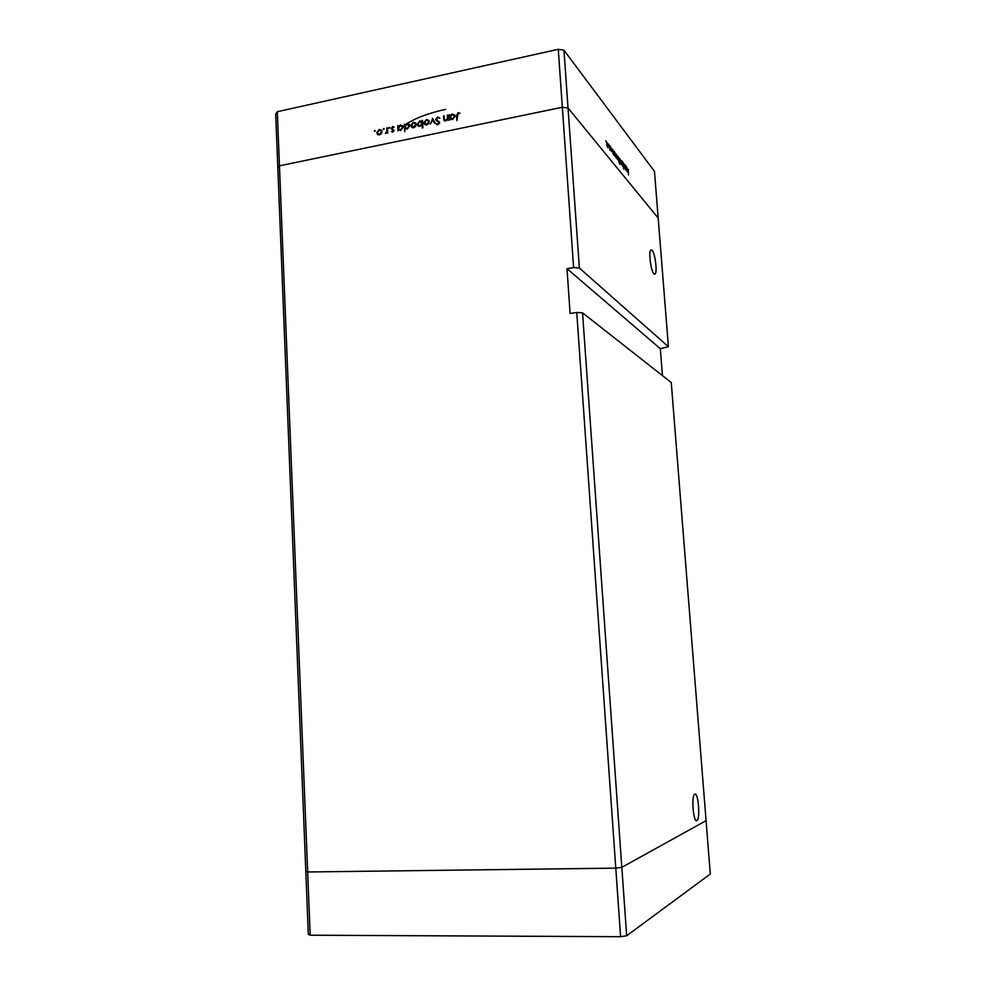 <?xml version="1.0" encoding="UTF-8"?>
<svg xmlns="http://www.w3.org/2000/svg" width="986" height="986" viewBox="0 0 986 986"><rect width="100%" height="100%" fill="white"/><g stroke="black" fill="none" stroke-linecap="round" stroke-linejoin="round"><path stroke-width="1.48" d="M582.541 312.833L621.821 867.347L706.075 820.672L671.256 382.543L582.541 312.833L576.748 312.463L615.782 868.136L307.669 871.981L279.457 165.833L562.34 107.252L279.457 165.833L277.3 111.714L275.686 114.056L277.83 167.977L279.457 165.833L277.83 167.977L305.808 871.353L307.669 871.981L305.808 871.353L308.31 934.321L310.196 935.209L620.601 936.7L626.677 935.776L710.314 874.015L706.075 820.672L621.821 867.347L615.782 868.136L307.669 871.981L310.196 935.209M626.677 935.776L621.821 867.347L615.782 868.136L620.601 936.7M653.928 273.898C651.019 271.396 648.443 252.391 650.698 250.05L652.054 250.148C654.987 252.909 657.465 271.581 655.234 273.935L653.928 273.898M694.797 794.137L694.378 794.494C691.198 797.736 693.626 823.174 696.88 820.66L697.262 820.327C700.417 817 698.063 791.992 694.797 794.137M277.3 111.714L558.273 49.3L562.34 107.252L568.035 108.016L579.374 268.044L668.409 346.702L654.47 171.367L563.943 50.175L568.035 108.016L658.18 218.079L568.035 108.016L562.34 107.252L573.605 267.576L579.374 268.044M662.456 375.629L660.337 348.711L566.999 268.673L570.105 313.486L576.748 312.463M566.999 268.673L573.605 267.576M660.337 348.711L668.409 346.702M405.468 124.556C415.266 118.123 428.651 113.057 445.623 109.347M447.361 115.14L448.001 115.005L448.31 120.366L447.619 119.528L445.697 121.007L443.959 120.341L443.441 115.966L444.082 115.83L444.526 119.898L445.771 120.329L447.459 118.53L447.361 115.14L448.051 115.781M435.726 119.405L437.636 117.001L439.879 118.147L437.673 117.753L436.367 119.281L439.682 122.634L438.03 124.704L436.071 123.866L438.055 123.94L439.041 122.794L435.985 120.218L435.726 119.405L436.588 119.861M432.447 118.283L435.196 123.114L434.518 123.262L432.583 119.725L430.401 124.125L432.657 118.468M429.255 121.648L428.651 123.694L426.741 124.988L424.288 124.002L423.918 122.769L426.433 119.466L428.885 120.44L429.255 121.648M416.178 124.396L415.587 126.43L413.689 127.724L411.692 127.256L410.891 125.518L413.38 122.215L415.809 123.164L416.178 124.396L415.451 123.755M398.566 129.807L397.999 130.916L397.715 125.629L398.393 126.405L400.415 124.963L402.818 125.912L403.2 127.157L400.686 130.448L398.566 129.807M374.779 130.374L375.383 130.855L374.335 131.384L374.779 130.374L375.383 130.867M382.001 131.594L381.409 133.615L379.536 134.885L377.219 133.997L376.812 132.691L379.265 129.425L381.594 130.312L382.001 131.594M383.677 128.5L384.281 128.981L383.221 129.499L383.677 128.5L384.281 129.006M386.82 127.933L387.436 127.798L387.708 133.085L387.042 132.432L385.316 133.492L386.894 131.545L386.82 127.933L387.473 128.476M389.248 127.317L389.852 127.798L388.792 128.328L389.248 127.317L389.852 127.835M394.018 130.448L392.81 132.099L391.479 131.619L393.402 130.608L391.232 128.451L392.625 126.602L394.117 127.021L392.699 127.243L391.96 128.648L394.018 130.448M405.16 128.377L404.704 131.68L404.309 124.236L404.987 125.012L407.008 123.57L409.436 124.519L409.819 125.764L407.292 129.067L405.16 128.377M421.934 121.5L422.513 120.391L422.932 127.872L422.291 127.995L422.119 124.877L420.085 126.381L417.633 125.407L417.263 124.174L419.802 120.859L422.612 122.104M450.355 118.924L449.776 120.058L449.468 114.696L450.158 115.485L452.229 114.006L454.78 115.054L455.113 116.225L452.537 119.577L450.355 118.924M458.096 113.439L456.863 120.575L456.567 115.608L458.083 112.675L459.858 113.168L458.096 113.439M625.592 165.5L626.122 170.504L624.791 166.708L624.767 164.452L625.679 169.259L625.592 165.5M622.721 163.356L623.103 162.222L623.768 164.354L623.164 162.9L622.893 163.577L623.867 169.21L622.721 163.356M621.784 160.706L622.782 166.351L621.895 162.037L621.537 164.798L621.796 160.73M621.094 162.024L620.933 163.775L620.009 162.246L619.849 158.549L620.933 162.061M617.63 157.711L617.47 159.473L616.533 157.92L616.373 154.198L617.482 157.748M612.935 153.274L612.454 149.022L614.118 153.348L613.958 155.073L612.787 153.311M605.971 140.813L606.144 141.972L605.872 140.825M608.202 145.953L608.042 147.727L607.043 146.125L606.883 142.329L608.042 145.977M608.535 144.018L608.695 145.176L608.424 144.03M609.397 145.188L609.952 150.402L609.397 145.188M610.087 145.965L610.248 147.124L609.977 145.977M611.653 151.413L610.815 147.099L611.493 151.45M614.746 155.492L614.278 151.302L615.917 155.603L615.757 157.316L614.598 155.529M619.072 158.13L619.689 164.292L617.926 158.08L618.086 156.367L618.949 158.154M626.591 170.27L626.122 166.153L627.688 170.295L627.527 171.983L626.443 170.295M628.316 169.345L628.526 175.089L628.316 169.345M558.273 49.3L563.943 50.175M606.895 144.301L607.906 147.074L607.314 143.044L606.735 144.338M612.811 151.708L613.822 154.432L613.243 150.464L612.663 151.733M614.635 153.964L615.634 156.688L615.042 152.731L614.475 154.001M616.386 156.145L617.347 158.845L616.78 154.901L616.225 156.17M619.196 159.683L618.21 156.996L618.789 160.915L619.196 159.683M619.861 160.484L620.798 163.146L620.243 159.251L619.713 160.521M626.467 168.754L627.416 171.367L626.85 167.534L626.332 168.779M378.168 134.786L377.749 133.566M377.626 133.356L376.812 132.691M380.029 130.053L379.265 129.425M380.374 130.164L381.582 130.275M381.976 132.21L381.286 130.916M378.501 134.17L379.413 134.909M381.064 130.731L379.302 130.078L377.428 132.555L377.724 133.541L379.511 134.244L381.385 131.717M387.695 132.974L387.042 132.432M386.265 133.393L385.625 132.863M387.658 132.173L386.894 131.545M392.576 132.124L392.12 131.286M393.845 130.731L393.204 130.164M392.243 129.684L391.232 128.451M393.463 127.391L392.625 126.602M392.835 129.141L392.12 128.821M398.812 130.053L398.763 129.08L400.636 129.807L402.584 127.28L400.427 125.616L398.48 128.131L398.775 129.104M398.381 126.183L397.715 125.629M401.154 125.604L400.415 124.963M401.499 125.703L402.806 125.888M403.2 127.169L402.448 126.491M399.478 129.708L400.439 130.497M405.394 128.611L405.345 127.675L407.243 128.414L409.19 125.888L407.021 124.224L405.073 126.738L405.369 127.712M404.975 124.803L404.309 124.236M407.748 124.199L407.008 123.57M408.105 124.31L409.424 124.495M409.819 125.801L409.067 125.111M406.072 128.316L407.021 129.104M412.185 127.588L410.891 125.518M414.083 122.843L413.38 122.215M414.527 122.954L415.784 123.127M412.53 126.96L413.479 127.761M411.519 125.382L413.652 127.071L415.55 124.532L415.254 123.583L413.417 122.868L411.519 125.382M422.55 121.118L421.885 120.514M422.797 125.481L422.119 124.877M418.532 126.208L417.263 124.174M420.492 121.475L419.802 120.859M420.985 121.598L422.402 121.919M418.902 125.604L419.863 126.418M422.661 123.09L421.946 122.424M422.033 123.188L419.851 121.512L417.891 124.039L418.187 124.975L420.073 125.727L422.033 123.188L422.698 123.792M425.188 124.828L423.918 122.769M427.111 120.082L426.433 119.466M427.591 120.206L428.861 120.403M429.255 121.722L428.528 121.019M425.533 124.199L426.507 125.025M424.559 122.634L426.704 124.335L428.614 121.771L428.331 120.847L426.47 120.119L424.559 122.634M434.9 123.176L432.583 119.725M432.953 120.07L433.187 119.429M438.388 117.815L437.636 117.001M438.487 117.79L439.744 117.938M439.51 121.981L436.909 120.169M436.724 124.458L436.071 123.866M436.971 124.593L438.203 124.655M439.67 122.991L438.844 122.239M435.985 120.218L436.847 121.007L436.576 120.193M448.31 120.169L447.619 119.528M444.711 120.958L444.464 119.799M444.131 116.607L443.441 115.966M444.908 120.267L445.672 121.007M448.248 119.281L447.459 118.53M450.516 119.084L450.454 118M450.355 116.397L450.306 115.633M450.146 115.337L449.468 114.696M452.882 114.635L452.229 114.006M453.375 114.758L454.768 115.042M455.125 116.434L454.349 115.633M451.181 118.764L452.167 119.626M450.257 117.223L452.488 118.912L454.472 116.36L454.201 115.485L452.241 114.672L450.257 117.223M458.798 113.513L458.083 112.675M458.909 113.476L459.686 113.476M387.56 130.251L386.906 129.708M438.856 121.635L438.006 120.847M444.329 119.38L443.601 118.702M448.162 117.716L447.471 117.075M457.257 116.274L456.567 115.608M695.87 820.352L697.262 820.327M654.174 274.108L655.234 273.935M377.219 133.997L378.143 134.749M393.291 130.263L393.993 130.855M402.276 126.344L403.163 127.108M408.882 124.951L409.782 125.727M411.273 126.775L412.16 127.539M415.254 123.583L416.141 124.359M417.633 125.407L418.508 126.183M421.749 122.239L422.624 123.028M424.288 124.002L425.163 124.791M428.331 120.847L429.193 121.635M438.893 122.313L439.657 123.028M454.201 115.485L455.039 116.286"/></g></svg>
